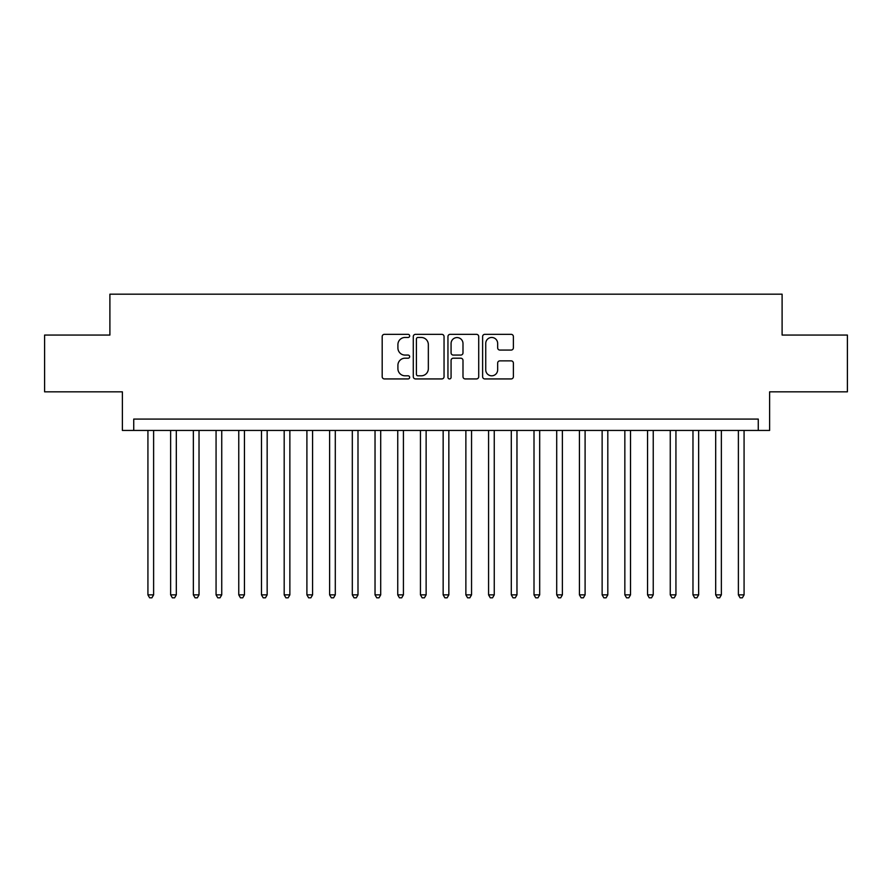 <?xml version="1.0" encoding="UTF-8"?>
<svg xmlns="http://www.w3.org/2000/svg" width="892" height="892" viewBox="0 0 892 892"><rect width="100%" height="100%" fill="white"/><g stroke="black" fill="none" stroke-linecap="round" stroke-linejoin="round"><path stroke-width="1.34" d="M409.662 335.905A1.561 1.561 0 0 0 408.101 334.344L384.419 334.344A2.23 2.23 0 0 0 382.189 336.574L382.189 376.703A2.23 2.23 0 0 0 384.419 378.933L408.101 378.933A1.561 1.561 0 0 0 409.662 377.372A1.561 1.561 0 0 0 408.101 375.811L405.035 375.811A7.136 7.136 0 0 1 397.91 368.675L397.91 365.33A7.136 7.136 0 0 1 405.035 358.194L408.101 358.194A1.561 1.561 0 0 0 409.662 356.633A1.561 1.561 0 0 0 408.101 355.072L405.035 355.072A7.136 7.136 0 0 1 397.91 347.947L397.91 344.602A7.136 7.136 0 0 1 405.035 337.466L408.101 337.466A1.561 1.561 0 0 0 409.662 335.905M511.149 350.065A2.23 2.23 0 0 0 513.379 347.835L513.379 336.574A2.23 2.23 0 0 0 511.149 334.344L484.847 334.344A2.23 2.23 0 0 0 482.617 336.574L482.617 376.703A2.23 2.23 0 0 0 484.847 378.933L511.149 378.933A2.23 2.23 0 0 0 513.379 376.703L513.379 363.1A2.23 2.23 0 0 0 511.149 360.87L499.888 360.87A2.23 2.23 0 0 0 497.658 363.1L497.658 369.845A5.965 5.965 0 0 1 491.693 375.811A5.965 5.965 0 0 1 485.739 369.845L485.739 343.431A5.965 5.965 0 0 1 491.693 337.466A5.965 5.965 0 0 1 497.658 343.431L497.658 347.835A2.23 2.23 0 0 0 499.888 350.065L511.149 350.065M758.267 430.446L769.618 430.446L769.618 391.833L847.4 391.833L847.4 335.058L782.106 335.058L782.106 294.182L109.894 294.182L109.894 335.058L44.6 335.058L44.6 391.833L122.382 391.833L122.382 430.446L758.267 430.446L758.267 419.084L133.733 419.084L133.733 430.446M444.049 336.574A2.23 2.23 0 0 0 441.819 334.344L415.516 334.344A2.23 2.23 0 0 0 413.286 336.574L413.286 376.703A2.23 2.23 0 0 0 415.516 378.933L441.819 378.933A2.23 2.23 0 0 0 444.049 376.703L444.049 336.574M450.181 334.344L476.484 334.344A2.23 2.23 0 0 1 478.714 336.574L478.714 376.703A2.23 2.23 0 0 1 476.484 378.933L465.223 378.933A2.23 2.23 0 0 1 462.993 376.703L462.993 360.424A2.23 2.23 0 0 0 460.763 358.194L453.303 358.194A2.23 2.23 0 0 0 451.073 360.424L451.073 377.372A1.561 1.561 0 0 1 449.512 378.933A1.561 1.561 0 0 1 447.951 377.372L447.951 336.574A2.23 2.23 0 0 1 450.181 334.344M417.969 337.466A1.561 1.561 0 0 0 416.408 339.027L416.408 374.25A1.561 1.561 0 0 0 417.969 375.811L421.202 375.811A7.136 7.136 0 0 0 428.338 368.675L428.338 344.602A7.136 7.136 0 0 0 421.202 337.466L417.969 337.466M462.993 343.543A5.965 5.965 0 0 0 457.038 337.577A5.965 5.965 0 0 0 451.073 343.543L451.073 352.842A2.23 2.23 0 0 0 453.303 355.072L460.763 355.072A2.23 2.23 0 0 0 462.993 352.842L462.993 343.543M147.927 430.446L147.927 594.864L153.614 594.864L153.614 430.446M153.614 594.864L151.908 597.818L149.633 597.818L147.927 594.864M170.64 430.446L170.64 594.864L176.315 594.864L176.315 430.446M176.315 594.864L174.62 597.818L172.346 597.818L170.64 594.864M193.352 430.446L193.352 594.864L199.028 594.864L199.028 430.446M199.028 594.864L197.322 597.818L195.058 597.818L193.352 594.864M216.065 430.446L216.065 594.864L221.74 594.864L221.74 430.446M221.74 594.864L220.034 597.818L217.76 597.818L216.065 594.864M238.766 430.446L238.766 594.864L244.453 594.864L244.453 430.446M244.453 594.864L242.747 597.818L240.472 597.818L238.766 594.864M261.479 430.446L261.479 594.864L267.154 594.864L267.154 430.446M267.154 594.864L265.459 597.818L263.185 597.818L261.479 594.864M284.191 430.446L284.191 594.864L289.867 594.864L289.867 430.446M289.867 594.864L288.161 597.818L285.897 597.818L284.191 594.864M306.904 430.446L306.904 594.864L312.579 594.864L312.579 430.446M312.579 594.864L310.873 597.818L308.61 597.818L306.904 594.864M329.616 430.446L329.616 594.864L335.292 594.864L335.292 430.446M335.292 594.864L333.586 597.818L331.311 597.818L329.616 594.864M352.318 430.446L352.318 594.864L357.993 594.864L357.993 430.446M357.993 594.864L356.298 597.818L354.024 597.818L352.318 594.864M375.03 430.446L375.03 594.864L380.706 594.864L380.706 430.446M380.706 594.864L379.011 597.818L376.736 597.818L375.03 594.864M397.743 430.446L397.743 594.864L403.418 594.864L403.418 430.446M403.418 594.864L401.712 597.818L399.449 597.818L397.743 594.864M420.455 430.446L420.455 594.864L426.131 594.864L426.131 430.446M426.131 594.864L424.425 597.818L422.15 597.818L420.455 594.864M443.157 430.446L443.157 594.864L448.843 594.864L448.843 430.446M448.843 594.864L447.137 597.818L444.863 597.818L443.157 594.864M465.869 430.446L465.869 594.864L471.545 594.864L471.545 430.446M471.545 594.864L469.85 597.818L467.575 597.818L465.869 594.864M488.582 430.446L488.582 594.864L494.257 594.864L494.257 430.446M494.257 594.864L492.551 597.818L490.288 597.818L488.582 594.864M511.294 430.446L511.294 594.864L516.97 594.864L516.97 430.446M516.97 594.864L515.264 597.818L512.989 597.818L511.294 594.864M534.007 430.446L534.007 594.864L539.682 594.864L539.682 430.446M539.682 594.864L537.976 597.818L535.702 597.818L534.007 594.864M556.708 430.446L556.708 594.864L562.384 594.864L562.384 430.446M562.384 594.864L560.689 597.818L558.414 597.818L556.708 594.864M579.421 430.446L579.421 594.864L585.096 594.864L585.096 430.446M585.096 594.864L583.39 597.818L581.127 597.818L579.421 594.864M602.133 430.446L602.133 594.864L607.809 594.864L607.809 430.446M607.809 594.864L606.103 597.818L603.839 597.818L602.133 594.864M624.846 430.446L624.846 594.864L630.521 594.864L630.521 430.446M630.521 594.864L628.815 597.818L626.541 597.818L624.846 594.864M647.547 430.446L647.547 594.864L653.234 594.864L653.234 430.446M653.234 594.864L651.528 597.818L649.253 597.818L647.547 594.864M670.26 430.446L670.26 594.864L675.935 594.864L675.935 430.446M675.935 594.864L674.24 597.818L671.966 597.818L670.26 594.864M692.972 430.446L692.972 594.864L698.648 594.864L698.648 430.446M698.648 594.864L696.942 597.818L694.678 597.818L692.972 594.864M715.685 430.446L715.685 594.864L721.36 594.864L721.36 430.446M721.36 594.864L719.654 597.818L717.38 597.818L715.685 594.864M738.386 430.446L738.386 594.864L744.073 594.864L744.073 430.446M744.073 594.864L742.367 597.818L740.092 597.818L738.386 594.864"/></g></svg>
